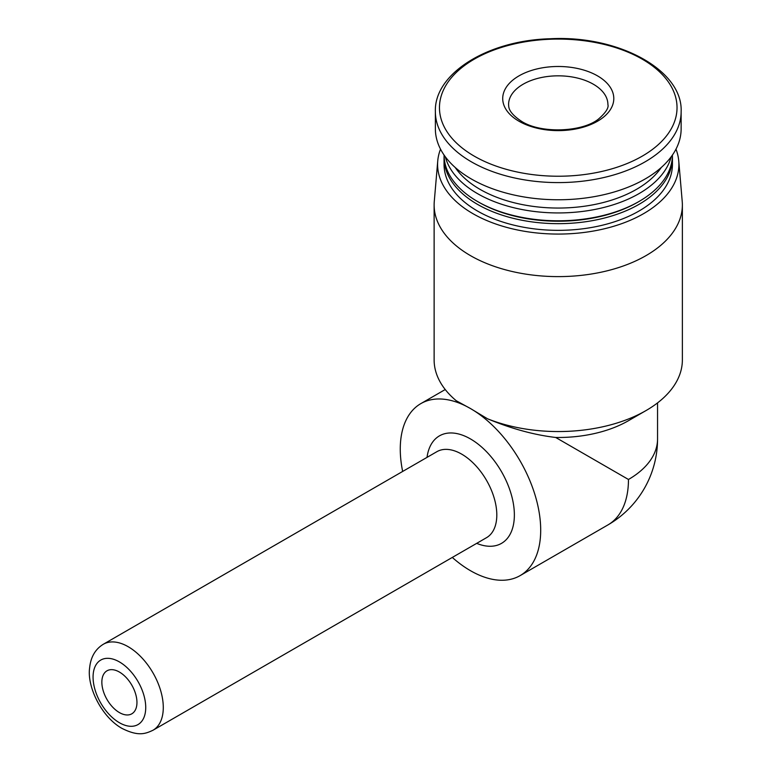 <?xml version="1.0" encoding="UTF-8"?>
<svg xmlns="http://www.w3.org/2000/svg" width="772" height="772" viewBox="0 0 772 772"><rect width="100%" height="100%" fill="white"/><g stroke="black" fill="none" stroke-linecap="round" stroke-linejoin="round"><path stroke-width="1.16" d="M597.528 75.878A55.545 32.067 180 0 1 597.528 121.223A55.545 32.067 180 0 1 518.977 121.223A55.545 32.067 180 0 1 518.977 75.878A55.545 32.067 180 0 1 597.528 75.878M555.705 437.473C533.925 434.887 511.18 428.643 487.479 418.762A124.128 71.661 0 0 0 646.019 410.569L628.466 420.701A99.299 57.331 0 0 1 555.705 437.473L628.466 479.48A99.299 57.331 0 0 0 657.551 438.94L657.551 402.887M646.019 410.569A124.128 71.661 0 0 0 682.371 359.897L682.371 204.956A124.128 71.661 0 0 0 682.216 201.405L678.752 160.972A120.654 69.654 0 0 0 675.973 149.16M440.522 149.16A120.654 69.654 0 0 0 437.743 160.972L434.279 201.405A124.128 71.661 0 0 0 434.125 204.956L434.125 359.897A124.128 71.661 0 0 0 456.271 400.755L470.476 408.542A99.299 57.331 -120 0 0 420.827 403.621A99.299 57.331 -120 0 0 402.656 471.441M434.125 204.956A124.128 71.661 0 0 0 470.476 255.628A124.128 71.661 0 0 0 605.75 271.155A124.128 71.661 0 0 0 682.371 204.956M487.479 418.762L470.476 408.542A99.299 57.331 -120 0 1 535.353 496.039A99.299 57.331 -120 0 1 520.125 575.613A99.299 57.331 -120 0 1 452.305 557.442M437.743 160.972A120.654 69.654 0 0 0 472.937 213.67A120.654 69.654 0 0 0 607.159 228.087A120.654 69.654 0 0 0 678.752 160.972M444.083 156.301A114.198 65.929 0 0 0 444.054 157.739L444.054 164.417A114.198 65.929 0 0 0 477.501 211.036A114.198 65.929 0 0 0 601.948 225.327A114.198 65.929 0 0 0 672.441 164.417L672.441 157.739A114.198 65.929 0 0 0 672.412 156.301M444.054 157.739A114.198 65.929 0 0 0 477.501 204.358A114.198 65.929 0 0 0 601.948 218.65A114.198 65.929 0 0 0 672.441 157.739M444.054 155.027A114.198 65.929 0 0 0 477.501 201.492L478.746 202.206A112.442 64.916 0 0 0 478.746 202.206A112.442 64.916 0 0 0 637.759 202.206L638.994 201.492A114.198 65.929 0 0 0 672.441 155.027M478.736 202.206L477.501 201.492A114.198 65.929 0 0 0 638.994 201.492M445.319 156.784A114.198 65.929 0 0 0 477.501 193.627A114.198 65.929 0 0 0 593.986 209.627A114.198 65.929 0 0 0 671.177 156.784M455.2 167.476A110.686 63.902 0 0 0 479.981 189.333A110.686 63.902 0 0 0 661.295 167.476M435.369 111.641L435.369 128.818A122.883 70.947 0 0 0 471.354 178.988A122.883 70.947 0 0 0 605.277 194.361A122.883 70.947 0 0 0 681.136 128.818L681.136 111.641C683.017 70.242 618.546 34.972 549.992 38.764C487.286 40.424 433.97 73.871 435.369 111.641A122.883 70.947 0 0 0 471.354 161.811A122.883 70.947 0 0 0 605.277 177.193A122.883 70.947 0 0 0 681.136 111.641M119.399 712.575A24.829 14.33 -120 0 0 131.809 713.811A24.829 14.33 -120 0 0 131.809 685.14A24.829 14.33 -120 0 0 106.99 670.81A24.829 14.33 -120 0 0 103.187 690.699A24.829 14.33 -120 0 0 119.399 712.575M642.236 59.164A118.782 68.573 0 0 0 474.259 59.164A118.782 68.573 0 0 0 474.259 156.147A118.782 68.573 0 0 0 642.236 156.147A118.782 68.573 0 0 0 642.236 59.164M657.551 438.94A99.299 99.299 0 0 1 607.902 524.941A99.299 57.331 -120 0 0 628.466 479.48M476.681 543.363A62.059 35.83 -120 0 0 514.316 512.531A62.059 35.83 -120 0 0 472.551 440.194A62.059 35.83 -120 0 0 427.032 457.371M153.001 730.244L486.524 537.679A49.649 28.67 -120 0 0 486.524 480.348A49.649 28.67 -120 0 0 436.875 451.688L103.351 644.244C95.313 649.156 90.739 657.02 89.629 667.848C86.869 686.289 101.248 716.783 121.976 728.392C138.285 736.565 145.194 733.902 153.001 730.244A49.649 28.67 -120 0 0 153.001 672.914A49.649 28.67 -120 0 0 103.351 644.244M119.399 722.717A37.239 21.5 -120 0 0 142.202 690.274A37.239 21.5 -120 0 0 96.596 663.939A37.239 21.5 -120 0 0 119.399 722.717M607.902 104.5A49.649 28.66 0 0 0 558.252 75.83A49.649 28.66 0 0 0 508.594 104.5C508.873 106.314 507.339 111.95 521.602 121.358C540.94 133.855 582.609 132.195 598.657 118.917C605.846 112.577 608.925 107.762 607.902 104.5M445.232 389.532L420.827 403.621M607.902 524.941L520.125 575.613"/></g></svg>
